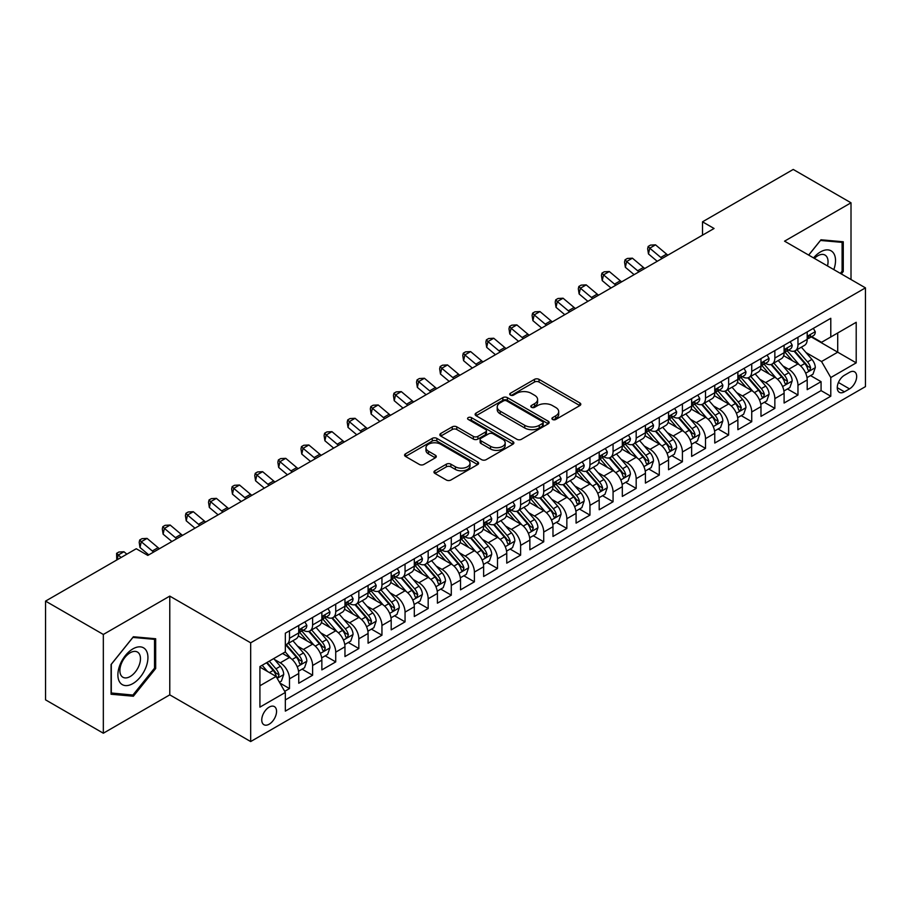 <?xml version="1.0" encoding="UTF-8"?>
<svg xmlns="http://www.w3.org/2000/svg" width="911" height="911" viewBox="0 0 911 911"><rect width="100%" height="100%" fill="white"/><g stroke="black" fill="none" stroke-linecap="round" stroke-linejoin="round"><path stroke-width="1.37" d="M552.578 419.481A2.243 1.298 0 0 0 555.756 419.481L579.863 405.566A3.211 1.856 0 0 0 580.797 404.256A3.211 1.856 0 0 0 579.863 402.947L539.027 379.363A3.211 1.856 0 0 0 534.484 379.363L510.376 393.279A2.243 1.298 0 0 0 509.727 394.201A2.243 1.298 0 0 0 510.376 395.112A2.243 1.298 0 0 0 513.553 395.112L516.674 393.313A10.272 5.933 0 0 1 531.193 393.313L534.598 395.283A10.272 5.933 0 0 1 537.604 399.474A10.272 5.933 0 0 1 534.598 403.664L531.477 405.463A2.243 1.298 0 0 0 530.817 406.374A2.243 1.298 0 0 0 531.477 407.297A2.243 1.298 0 0 0 534.655 407.297L537.775 405.497A10.272 5.933 0 0 1 552.294 405.497L555.699 407.456A10.272 5.933 0 0 1 558.705 411.647A10.272 5.933 0 0 1 555.699 415.837L552.578 417.648A2.243 1.298 0 0 0 551.918 418.559A2.243 1.298 0 0 0 552.578 419.481L552.578 417.648M269.155 724.211A10.454 6.035 120 0 0 275.987 714.987A10.454 6.035 120 0 0 274.393 706.606A10.454 6.035 120 0 0 269.155 707.13A10.454 6.035 120 0 0 262.322 716.342A10.454 6.035 120 0 0 263.928 724.723A10.454 6.035 120 0 0 269.155 724.211M434.889 470.782A3.211 1.856 0 0 0 433.955 472.092A3.211 1.856 0 0 0 434.889 473.401L446.356 480.017A3.211 1.856 0 0 0 450.888 480.017L477.66 464.564A3.211 1.856 0 0 0 478.594 463.255A3.211 1.856 0 0 0 477.66 461.945L436.825 438.373A3.211 1.856 0 0 0 432.281 438.373L405.52 453.826A3.211 1.856 0 0 0 404.575 455.136A3.211 1.856 0 0 0 405.52 456.445L419.356 464.439A3.211 1.856 0 0 0 423.888 464.439L435.344 457.823A3.211 1.856 0 0 0 436.289 456.513A3.211 1.856 0 0 0 435.344 455.204L428.489 451.241A8.586 4.954 0 0 1 425.972 447.734A8.586 4.954 0 0 1 431.267 443.156A8.586 4.954 0 0 1 440.628 444.226L467.502 459.748A8.586 4.954 0 0 1 470.019 463.255A8.586 4.954 0 0 1 464.724 467.833A8.586 4.954 0 0 1 455.363 466.762L450.888 464.177A3.211 1.856 0 0 0 446.356 464.177L434.889 470.782L434.889 473.401M169.776 596.113L103.33 634.466L45.55 601.112L45.55 699.853L103.33 733.218L169.776 694.854L250.673 741.554L250.673 642.813L169.776 596.113L169.776 694.854M851.011 279.529L851.011 202.8L784.553 241.164L865.45 287.865L250.673 642.813M851.011 202.8L793.23 169.446L702.506 221.817L702.506 235.163M45.55 601.112L136.263 548.741L147.821 555.414L714.065 228.49L702.506 221.817M516.901 439.284A3.211 1.856 0 0 0 521.445 439.284L548.206 423.831A3.211 1.856 0 0 0 549.151 422.522A3.211 1.856 0 0 0 548.206 421.212L507.381 397.64A3.211 1.856 0 0 0 502.838 397.64L476.066 413.093A3.211 1.856 0 0 0 475.132 414.403A3.211 1.856 0 0 0 476.066 415.712L516.901 439.284M469.142 419.96A2.243 1.298 0 0 1 471.42 420.278L471.42 417.614L512.939 441.584A3.211 1.856 0 0 1 513.872 442.894A3.211 1.856 0 0 1 512.939 444.204L486.167 459.656A3.211 1.856 0 0 1 481.623 459.656L440.787 436.073L452.243 429.514L452.243 426.849L440.787 433.454A3.211 1.856 0 0 0 439.854 434.763A3.211 1.856 0 0 0 440.787 436.073L440.787 433.454M452.243 429.514A3.211 1.856 0 0 1 456.787 429.514L456.787 426.849A3.211 1.856 0 0 0 452.243 426.849M456.787 426.849L473.344 436.403A3.211 1.856 0 0 0 477.888 436.403L485.483 432.019A3.211 1.856 0 0 0 486.428 430.709A3.211 1.856 0 0 0 485.483 429.4L468.243 419.447A2.243 1.298 0 0 1 467.582 418.525A2.243 1.298 0 0 1 468.971 417.329A2.243 1.298 0 0 1 471.42 417.614M284.699 691.347L289.493 688.579L279.905 683.045M274.45 659.473L280.258 662.832A13.073 7.55 60 0 1 289.493 678.843L298.74 673.502L298.74 683.239L312.61 675.233L302.099 669.164M297.567 646.138L303.363 649.486A13.073 7.55 60 0 1 312.61 665.497L321.856 660.156L321.856 669.904L335.726 661.898L325.204 655.818M320.672 632.792L326.48 636.14A13.073 7.55 60 0 1 335.726 652.151L344.962 646.81L344.962 656.558L358.832 648.552L348.321 642.483M343.789 619.446L349.585 622.794A13.073 7.55 60 0 1 358.832 638.805L368.078 633.475L368.078 643.212L381.948 635.206L371.426 629.137M366.894 606.1L372.701 609.448A13.073 7.55 60 0 1 381.948 625.47L391.195 620.129L391.195 629.865L405.053 621.86L394.543 615.79M390.01 592.754L395.818 596.113A13.073 7.55 60 0 1 405.053 612.124L414.3 606.783L414.3 616.519L428.17 608.514L417.659 602.444M413.127 579.419L418.923 582.767A13.073 7.55 60 0 1 428.17 598.778L437.417 593.437L437.417 603.184L451.287 595.179L440.765 589.098M436.232 566.073L442.04 569.421A13.073 7.55 60 0 1 451.287 585.431L460.522 580.102L460.522 589.838L474.392 581.833L463.881 575.763M459.349 552.726L465.145 556.074A13.073 7.55 60 0 1 474.392 572.085L483.639 566.756L483.639 576.492L497.508 568.487L486.986 562.417M482.454 539.38L488.262 542.74A13.073 7.55 60 0 1 497.508 558.75L506.755 553.41L506.755 563.146L520.614 555.141L510.103 549.071M505.571 526.046L511.378 529.393A13.073 7.55 60 0 1 520.614 545.404L529.86 540.064L529.86 549.811L543.73 541.806L533.22 535.725M528.687 512.699L534.484 516.047A13.073 7.55 60 0 1 543.73 532.058L552.977 526.717L552.977 536.465L566.847 528.46L556.325 522.39M551.793 499.353L557.6 502.701A13.073 7.55 60 0 1 566.847 518.712L576.082 513.383L576.082 523.119L589.952 515.114L579.442 509.044M574.909 486.007L580.706 489.355A13.073 7.55 60 0 1 589.952 505.377L599.199 500.037L599.199 509.773L613.069 501.767L602.547 495.698M598.015 472.661L603.822 476.02A13.073 7.55 60 0 1 613.069 492.031L622.315 486.69L622.315 496.427L636.174 488.421L625.663 482.352M621.131 459.326L626.939 462.674A13.073 7.55 60 0 1 636.174 478.685L645.421 473.344L645.421 483.092L659.291 475.086L648.78 469.006M644.248 445.98L650.044 449.328A13.073 7.55 60 0 1 659.291 465.339L668.537 460.009L668.537 469.746L682.407 461.74L671.885 455.671M667.353 432.634L673.161 435.982A13.073 7.55 60 0 1 682.407 451.993L691.643 446.663L691.643 456.4L705.513 448.394L695.002 442.325M690.47 419.288L696.266 422.647A13.073 7.55 60 0 1 705.513 438.658L714.759 433.317L714.759 443.053L728.629 435.048L718.107 428.979M713.575 405.953L719.383 409.301A13.073 7.55 60 0 1 728.629 425.312L737.876 419.971L737.876 429.719L751.734 421.713L741.224 415.632M736.692 392.607L742.499 395.955A13.073 7.55 60 0 1 751.734 411.966L760.981 406.625L760.981 416.373L774.851 408.367L764.329 402.298M759.808 379.261L765.604 382.609A13.073 7.55 60 0 1 774.851 398.619L784.098 393.29L784.098 403.026L797.968 395.021L797.968 385.285A13.073 7.55 -120 0 0 788.721 369.262L782.913 365.915M787.446 388.951L797.968 395.021M298.74 673.502A13.073 7.55 -120 0 0 289.493 657.491L282.558 653.483M321.856 660.156A13.073 7.55 -120 0 0 312.61 644.145L298.318 635.889M344.962 646.81A13.073 7.55 -120 0 0 335.726 630.799L321.424 622.555M368.078 633.475A13.073 7.55 -120 0 0 358.832 617.453L344.54 609.208M391.195 620.129A13.073 7.55 -120 0 0 381.948 604.118L367.657 595.862M414.3 606.783A13.073 7.55 -120 0 0 405.053 590.772L390.762 582.516M437.417 593.437A13.073 7.55 -120 0 0 428.17 577.426L413.879 569.17M460.522 580.102A13.073 7.55 -120 0 0 451.287 564.08L436.984 555.835M483.639 566.756A13.073 7.55 -120 0 0 474.392 550.745L460.101 542.489M506.755 553.41A13.073 7.55 -120 0 0 497.508 537.399L483.217 529.143M529.86 540.064A13.073 7.55 -120 0 0 520.614 524.053L506.322 515.797M552.977 526.717A13.073 7.55 -120 0 0 543.73 510.707L529.439 502.462M576.082 513.383A13.073 7.55 -120 0 0 566.847 497.36L552.544 489.116M599.199 500.037A13.073 7.55 -120 0 0 589.952 484.026L575.661 475.77M622.315 486.69A13.073 7.55 -120 0 0 613.069 470.68L598.778 462.424M645.421 473.344A13.073 7.55 -120 0 0 636.174 457.333L621.883 449.077M668.537 460.009A13.073 7.55 -120 0 0 659.291 443.987L644.999 435.743M691.643 446.663A13.073 7.55 -120 0 0 682.407 430.652L668.105 422.397M714.759 433.317A13.073 7.55 -120 0 0 705.513 417.306L691.221 409.05M737.876 419.971A13.073 7.55 -120 0 0 728.629 403.96L714.338 395.704M760.981 406.625A13.073 7.55 -120 0 0 751.734 390.614L737.443 382.369M784.098 393.29A13.073 7.55 -120 0 0 774.851 377.268L760.56 369.023M849.507 372.337L844.417 375.275A10.135 5.853 120 0 0 837.801 384.203A10.135 5.853 120 0 0 839.35 392.322A10.135 5.853 120 0 0 844.417 391.821L849.507 388.883A10.135 5.853 120 0 0 856.124 379.955A10.135 5.853 120 0 0 854.564 371.836A10.135 5.853 120 0 0 849.507 372.337M250.673 741.554L865.45 386.617L865.45 287.865M259.92 685.778L276.09 676.44L285.337 692.451L285.337 711.127L830.786 396.217L830.786 377.541L821.54 361.53L806.03 352.568M285.337 692.451L259.92 707.13L259.92 666.567L285.337 651.889L285.337 633.202L830.786 318.292L830.786 336.979L856.203 322.3L856.203 362.863L830.786 377.541M303.249 630.196L303.363 630.264A13.073 7.55 60 0 0 309.899 630.913L319.146 625.572A13.073 7.55 -120 0 0 321.856 619.594L321.856 612.124M326.354 616.849L326.48 616.929A13.073 7.55 60 0 0 333.016 617.567L342.263 612.238A13.073 7.55 -120 0 0 344.962 606.248L344.962 598.778M349.471 603.515L349.585 603.583A13.073 7.55 60 0 0 356.121 604.232L365.368 598.891A13.073 7.55 -120 0 0 368.078 592.902L368.078 585.431M372.576 590.169L372.701 590.237A13.073 7.55 60 0 0 379.238 590.886L388.485 585.545A13.073 7.55 -120 0 0 391.195 579.567L391.195 572.085M395.693 576.822L395.818 576.891A13.073 7.55 60 0 0 402.355 577.54L411.59 572.199A13.073 7.55 -120 0 0 414.3 566.221L414.3 558.75M418.809 563.476L418.923 563.545A13.073 7.55 60 0 0 425.46 564.194L434.706 558.864A13.073 7.55 -120 0 0 437.417 552.875L437.417 545.404M441.915 550.142L442.04 550.21A13.073 7.55 60 0 0 448.576 550.859L457.823 545.518A13.073 7.55 -120 0 0 460.522 539.528L460.522 532.058M465.031 536.795L465.145 536.864A13.073 7.55 60 0 0 471.682 537.513L480.928 532.172A13.073 7.55 -120 0 0 483.639 526.182L483.639 518.712M488.137 523.449L488.262 523.518A13.073 7.55 60 0 0 494.798 524.167L504.045 518.826A13.073 7.55 -120 0 0 506.755 512.847L506.755 505.366M511.253 510.103L511.378 510.171A13.073 7.55 60 0 0 517.915 510.82L527.15 505.48A13.073 7.55 -120 0 0 529.86 499.501L529.86 492.031M534.37 496.757L534.484 496.837A13.073 7.55 60 0 0 541.02 497.474L550.267 492.145A13.073 7.55 -120 0 0 552.977 486.155L552.977 478.685M557.475 483.422L557.6 483.49A13.073 7.55 60 0 0 564.137 484.14L573.383 478.799A13.073 7.55 -120 0 0 576.082 472.809L576.082 465.339M580.592 470.076L580.706 470.144A13.073 7.55 60 0 0 587.242 470.793L596.489 465.453A13.073 7.55 -120 0 0 599.199 459.474L599.199 451.993M603.697 456.73L603.822 456.798A13.073 7.55 60 0 0 610.359 457.447L619.605 452.107A13.073 7.55 -120 0 0 622.315 446.128L622.315 438.658M626.814 443.384L626.939 443.452A13.073 7.55 60 0 0 633.475 444.101L642.71 438.772A13.073 7.55 -120 0 0 645.421 432.782L645.421 425.312M649.93 430.049L650.044 430.117A13.073 7.55 60 0 0 656.58 430.766L665.827 425.426A13.073 7.55 -120 0 0 668.537 419.436L668.537 411.966M673.035 416.703L673.161 416.771A13.073 7.55 60 0 0 679.697 417.42L688.944 412.079A13.073 7.55 -120 0 0 691.643 406.09L691.643 398.619M696.152 403.357L696.266 403.425A13.073 7.55 60 0 0 702.802 404.074L712.049 398.733A13.073 7.55 -120 0 0 714.759 392.755L714.759 385.273M719.257 390.01L719.383 390.079A13.073 7.55 60 0 0 725.919 390.728L735.166 385.387A13.073 7.55 -120 0 0 737.876 379.409L737.876 371.939M742.374 376.664L742.499 376.744A13.073 7.55 60 0 0 749.036 377.382L758.271 372.052A13.073 7.55 -120 0 0 760.981 366.063L760.981 358.592M765.491 363.33L765.604 363.398A13.073 7.55 60 0 0 772.141 364.047L781.387 358.706A13.073 7.55 -120 0 0 784.098 352.716L784.098 345.246M285.337 699.921L821.073 390.614L821.073 381.675L807.203 389.68L807.203 379.944A13.073 7.55 -120 0 0 797.968 363.933L783.665 355.677M788.596 349.983L788.721 350.052A13.073 7.55 -120 0 0 795.257 350.701A13.073 7.55 -120 0 0 797.968 344.711L797.968 337.241M795.257 350.701L804.504 345.36A13.073 7.55 -120 0 0 807.203 339.382L807.203 331.9M289.493 630.799L289.493 638.269A13.073 7.55 60 0 1 286.794 644.259A13.073 7.55 60 0 1 285.337 644.783M286.794 644.259L296.029 638.918A13.073 7.55 -120 0 0 298.74 632.94L298.74 625.458M312.61 617.453L312.61 624.935A13.073 7.55 60 0 1 309.899 630.913M335.726 604.118L335.726 611.588A13.073 7.55 60 0 1 333.016 617.567M358.832 590.772L358.832 598.242A13.073 7.55 60 0 1 356.121 604.232M381.948 577.426L381.948 584.896A13.073 7.55 60 0 1 379.238 590.886M405.053 564.08L405.053 571.561A13.073 7.55 60 0 1 402.355 577.54M428.17 550.745L428.17 558.215A13.073 7.55 60 0 1 425.46 564.194M451.287 537.399L451.287 544.869A13.073 7.55 60 0 1 448.576 550.859M474.392 524.053L474.392 531.523A13.073 7.55 60 0 1 471.682 537.513M497.508 510.707L497.508 518.177A13.073 7.55 60 0 1 494.798 524.167M520.614 497.36L520.614 504.842A13.073 7.55 60 0 1 517.915 510.82M543.73 484.026L543.73 491.496A13.073 7.55 60 0 1 541.02 497.474M566.847 470.68L566.847 478.15A13.073 7.55 60 0 1 564.137 484.14M589.952 457.333L589.952 464.804A13.073 7.55 60 0 1 587.242 470.793M613.069 443.987L613.069 451.469A13.073 7.55 60 0 1 610.359 457.447M636.174 430.652L636.174 438.123A13.073 7.55 60 0 1 633.475 444.101M659.291 417.306L659.291 424.777A13.073 7.55 60 0 1 656.58 430.766M682.407 403.96L682.407 411.43A13.073 7.55 60 0 1 679.697 417.42M705.513 390.614L705.513 398.084A13.073 7.55 60 0 1 702.802 404.074M728.629 377.268L728.629 384.749A13.073 7.55 60 0 1 725.919 390.728M751.734 363.933L751.734 371.403A13.073 7.55 60 0 1 749.036 377.382M774.851 350.587L774.851 358.057A13.073 7.55 60 0 1 772.141 364.047M774.851 398.619L774.851 408.367M751.734 411.966L751.734 421.713M728.629 425.312L728.629 435.048M705.513 438.658L705.513 448.394M682.407 451.993L682.407 461.74M659.291 465.339L659.291 475.086M636.174 478.685L636.174 488.421M613.069 492.031L613.069 501.767M589.952 505.377L589.952 515.114M566.847 518.712L566.847 528.46M543.73 532.058L543.73 541.806M520.614 545.404L520.614 555.141M497.508 558.75L497.508 568.487M474.392 572.085L474.392 581.833M451.287 585.431L451.287 595.179M428.17 598.778L428.17 608.514M405.053 612.124L405.053 621.86M381.948 625.47L381.948 635.206M358.832 638.805L358.832 648.552M335.726 652.151L335.726 661.898M312.61 665.497L312.61 675.233M289.493 678.843L289.493 688.579M276.09 676.44L259.92 667.091M821.54 361.53L837.71 352.193L837.71 332.97L856.203 322.3M811.245 336.911L856.203 362.863M811.712 336.637L821.54 342.308L830.786 336.979M103.33 634.466L103.33 733.218M810.562 375.605L821.073 381.675M821.073 390.614L830.786 396.217M841.32 273.938L843.267 271.512L843.267 241.779L820.959 239.787L808.661 255.08M111.074 694.239L133.37 696.232L155.679 668.492L155.679 638.748L133.37 636.755L111.074 664.506L111.074 694.239M842.106 270.852L843.267 271.512M154.528 667.82L155.679 668.492M131.025 694.877L133.37 696.232M553.478 419.789L555.699 418.513A10.272 5.933 0 0 0 558.705 414.323L558.705 411.647M537.604 399.474L537.604 402.138A10.272 5.933 0 0 1 534.598 406.329L532.377 407.616M579.817 405.589L539.027 382.039A3.211 1.856 0 0 0 534.484 382.039L511.276 395.431M548.206 421.212L548.206 423.831L507.381 400.305A3.211 1.856 0 0 0 502.838 400.305L476.111 415.735M542.535 423.444A2.243 1.298 0 0 0 543.195 422.522A2.243 1.298 0 0 0 542.535 421.611L506.698 400.908A2.243 1.298 0 0 0 503.521 400.908L500.23 402.81A10.272 5.933 0 0 0 497.224 407.001A10.272 5.933 0 0 0 500.23 411.191L524.736 425.335A10.272 5.933 0 0 0 539.255 425.335L542.535 423.444L542.535 426.109A2.243 1.298 0 0 0 543.195 425.186L543.195 422.522M497.224 407.001L497.224 409.665A10.272 5.933 0 0 0 500.23 413.856L500.23 411.191M542.535 426.109L539.255 428.011A10.272 5.933 0 0 1 524.736 428.011L500.23 413.856M456.787 429.514L473.344 439.079A3.211 1.856 0 0 0 477.888 439.079L485.483 434.684A3.211 1.856 0 0 0 486.428 433.374L486.428 430.709M471.42 420.278L512.893 444.226M490.528 446.322A8.586 4.954 0 0 0 499.888 447.403A8.586 4.954 0 0 0 505.184 442.826A8.586 4.954 0 0 0 502.667 439.318L493.193 433.852A3.211 1.856 0 0 0 488.66 433.852L481.065 438.237A3.211 1.856 0 0 0 480.12 439.546A3.211 1.856 0 0 0 481.065 440.856L490.528 446.322L490.528 448.998A8.586 4.954 0 0 0 499.888 450.068A8.586 4.954 0 0 0 505.184 445.49L505.184 442.826M480.12 439.546L480.12 442.222A3.211 1.856 0 0 0 481.065 443.532L481.065 440.856M490.528 448.998L481.065 443.532M470.019 463.255L470.019 465.92A8.586 4.954 0 0 1 464.724 470.497A8.586 4.954 0 0 1 455.363 469.427L450.888 466.842A3.211 1.856 0 0 0 446.356 466.842L434.934 473.435M425.972 447.734L425.972 450.398A8.586 4.954 0 0 0 428.489 453.906L428.489 451.241M435.31 457.846L428.489 453.906M477.615 464.587L436.825 441.038A3.211 1.856 0 0 0 432.281 441.038L405.554 456.468M807.009 377.655L812.988 374.205L815.299 367.532A8.666 4.999 -120 0 0 811.917 359.401L801.361 347.171M799.243 364.776L787.184 350.803M792.376 360.71L785.373 352.591A20.759 11.98 -120 0 0 784.735 351.874M794.073 351.168L804.755 363.535A8.666 4.999 60 0 1 807.852 369.502L808.478 370.526L809.651 370.367L810.619 367.896A8.666 4.999 -120 0 0 807.533 361.929L796.977 349.71M794.711 350.963L806.178 364.252A4.407 2.551 60 0 1 807.294 365.983L810.619 367.896M813.329 328.37L815.299 331.775A8.666 4.999 60 0 1 813.5 335.601L809.116 338.14A8.666 4.999 -120 0 0 810.619 336.148L810.437 335.373M807.499 338.539L807.533 338.539A8.666 4.999 -120 0 0 809.116 338.14M809.503 335.499L810.619 336.148C810.073 334.838 809.15 335.373 807.852 337.742A8.666 4.999 60 0 1 807.203 338.972M662.126 258.473A16.341 9.44 60 0 1 660.771 257.437L649.748 248.179L648.473 253.941L657.23 261.309M667.9 255.137A16.341 9.44 60 0 1 666.545 254.101L655.533 244.843L649.748 248.179L648.177 246.437L650.477 245.105L655.533 244.843M648.473 253.941L647.653 248.749L648.177 246.437M833.816 269.599A21.249 12.264 120 0 0 820.492 251.914A21.249 12.264 120 0 0 813.534 257.904M827.484 265.944A14.542 8.393 120 0 0 825.036 255.08A14.542 8.393 120 0 0 817.759 255.797A14.542 8.393 120 0 0 814.4 258.394M808.706 255.114L820.492 240.447L842.106 242.372L842.106 271.182L840.352 273.38M840.671 241.552L842.106 242.372M145.919 667.387A21.249 12.264 120 0 0 140.431 646.867A21.249 12.264 120 0 0 119.899 665.064A21.249 12.264 120 0 0 125.399 685.584A21.249 12.264 120 0 0 145.919 667.387M139.087 665.44A14.542 8.393 120 0 0 137.447 652.048A14.542 8.393 120 0 0 121.265 663.857A14.542 8.393 120 0 0 122.905 677.249A14.542 8.393 120 0 0 139.087 665.44M111.301 693.112L111.301 664.301L132.915 637.415L154.528 639.351L154.528 668.162L132.915 695.047L111.074 692.975M153.094 638.52L154.528 639.351M783.904 391.001L789.871 387.551L792.183 380.878A8.666 4.999 -120 0 0 788.812 372.747L778.256 360.517M776.138 378.122L764.067 364.149M769.271 374.045L762.268 365.937A20.759 11.98 -120 0 0 761.619 365.22M770.968 364.514L781.649 376.881A8.666 4.999 60 0 1 784.735 382.848L785.362 383.873L786.535 383.713L787.503 381.242A8.666 4.999 -120 0 0 784.417 375.275L773.86 363.056M771.594 364.309L783.073 377.598A4.407 2.551 60 0 1 784.177 379.329L787.503 381.242M760.787 404.336L766.766 400.897L769.066 394.224A8.666 4.999 -120 0 0 765.695 386.082L755.139 373.863M753.021 391.457L740.95 377.484M746.155 387.391L739.151 379.283A20.759 11.98 -120 0 0 738.502 378.566M747.851 377.86L758.533 390.227A8.666 4.999 60 0 1 761.619 396.194L762.256 397.219L763.418 397.048L764.397 394.588A8.666 4.999 -120 0 0 761.311 388.621L750.744 376.391M748.478 377.655L759.956 390.944A4.407 2.551 60 0 1 761.072 392.664L764.397 394.588M737.682 417.682L743.649 414.232L745.961 407.559A8.666 4.999 -120 0 0 742.59 399.428L732.023 387.209M729.916 404.803L717.845 390.83M723.038 400.738L716.035 392.63A20.759 11.98 -120 0 0 715.397 391.901M724.746 391.195L735.428 403.562A8.666 4.999 60 0 1 738.514 409.529L739.14 410.565L740.313 410.394L741.281 407.934A8.666 4.999 -120 0 0 738.195 401.967L727.638 389.737M725.372 391.001L736.851 404.29A4.407 2.551 60 0 1 737.956 406.01L741.281 407.934M714.566 431.028L720.533 427.578L722.844 420.905A8.666 4.999 -120 0 0 719.474 412.774L708.917 400.544M706.799 418.149L694.729 404.177M699.933 414.084L692.929 405.976A20.759 11.98 -120 0 0 692.28 405.247M701.629 404.541L712.311 416.908A8.666 4.999 60 0 1 715.397 422.875L716.023 423.9L717.196 423.74L718.175 421.281A8.666 4.999 -120 0 0 715.078 415.314L704.522 403.083M702.256 404.347L713.734 417.625A4.407 2.551 60 0 1 714.85 419.356L718.175 421.281M790.224 341.716L792.183 345.11A8.666 4.999 60 0 1 790.395 348.947L785.999 351.487A8.666 4.999 -120 0 0 787.503 349.482L787.32 348.719M784.382 351.885L784.417 351.885A8.666 4.999 -120 0 0 785.999 351.487M786.387 348.845L787.503 349.482C786.967 348.184 786.034 348.719 784.735 351.088A8.666 4.999 60 0 1 784.098 352.318M639.01 271.82A16.341 9.44 60 0 1 637.654 270.772L626.643 261.514L625.356 267.287L634.124 274.644M644.794 268.483A16.341 9.44 60 0 1 643.428 267.435L632.416 258.177L626.643 261.514L625.06 259.783L627.372 258.451L632.416 258.177M625.356 267.287L624.547 262.095L625.06 259.783M767.108 355.051L769.066 358.456A8.666 4.999 60 0 1 767.278 362.293L762.883 364.821A8.666 4.999 -120 0 0 764.397 362.829L764.215 362.066M761.277 365.231L761.311 365.231A8.666 4.999 -120 0 0 762.883 364.821M763.281 362.179L764.397 362.829C763.851 361.53 762.928 362.054 761.619 364.434A8.666 4.999 60 0 1 760.981 365.664M615.904 285.166A16.341 9.44 60 0 1 614.538 284.118L603.526 274.86L602.239 280.622L611.008 287.99M621.678 281.829A16.341 9.44 60 0 1 620.323 280.782L609.311 271.524L603.526 274.86L601.943 273.129L604.255 271.797L609.311 271.524M602.239 280.622L601.431 275.429L601.943 273.129M743.991 368.397L745.961 371.802A8.666 4.999 60 0 1 744.162 375.628L739.778 378.167A8.666 4.999 -120 0 0 741.281 376.175L741.098 375.4M738.161 378.577L738.195 378.577A8.666 4.999 -120 0 0 739.778 378.167M740.165 375.526L741.281 376.175C740.734 374.865 739.812 375.4 738.514 377.78A8.666 4.999 60 0 1 737.876 379.01M592.788 298.512A16.341 9.44 60 0 1 591.433 297.464L580.421 288.206L579.134 293.968L587.891 301.336M598.573 295.175A16.341 9.44 60 0 1 597.206 294.128L586.194 284.87L580.421 288.206L578.838 286.475L581.15 285.132L586.194 284.87M579.134 293.968L578.326 288.776L578.838 286.475M720.886 381.743L722.844 385.148A8.666 4.999 60 0 1 721.057 388.974L716.661 391.514A8.666 4.999 -120 0 0 718.175 389.521L717.993 388.746M715.044 391.924L715.078 391.924A8.666 4.999 -120 0 0 716.661 391.514M717.048 388.872L718.175 389.521C717.629 388.211 716.706 388.746 715.397 391.115A8.666 4.999 60 0 1 714.759 392.356M569.682 311.847A16.341 9.44 60 0 1 568.316 310.81L557.304 301.552L556.017 307.314L564.786 314.682M575.456 308.522A16.341 9.44 60 0 1 574.101 307.474L563.078 298.216L557.304 301.552L555.721 299.81L558.033 298.478L563.078 298.216M556.017 307.314L555.209 302.122L555.721 299.81M691.449 444.374L697.427 440.924L699.739 434.251A8.666 4.999 -120 0 0 696.357 426.12L685.801 413.89M683.683 431.495L671.623 417.523M676.816 427.418L669.813 419.311A20.759 11.98 -120 0 0 669.175 418.593M678.513 417.887L689.194 430.254A8.666 4.999 60 0 1 692.292 436.221L692.918 437.246L694.091 437.086L695.059 434.615A8.666 4.999 -120 0 0 691.973 428.648L681.417 416.429M679.15 417.682L690.618 430.971A4.407 2.551 60 0 1 691.734 432.702L695.059 434.615M697.769 395.089L699.739 398.494A8.666 4.999 60 0 1 697.94 402.32L693.556 404.86A8.666 4.999 -120 0 0 695.059 402.856L694.877 402.093M691.939 405.258L691.973 405.258A8.666 4.999 -120 0 0 693.556 404.86M693.943 402.218L695.059 402.856C694.512 401.557 693.59 402.093 692.292 404.461A8.666 4.999 60 0 1 691.643 405.691M546.566 325.193A16.341 9.44 60 0 1 545.211 324.145L534.188 314.887L532.912 320.661L541.669 328.017M552.339 321.856A16.341 9.44 60 0 1 550.984 320.82L539.972 311.562L534.188 314.887L532.616 313.156L534.916 311.824L539.972 311.562M532.912 320.661L532.092 315.468L532.616 313.156M668.344 457.709L674.311 454.27L676.622 447.597A8.666 4.999 -120 0 0 673.252 439.466L662.696 427.236M660.577 444.841L648.507 430.857M653.711 440.765L646.708 432.657A20.759 11.98 -120 0 0 646.058 431.939M655.408 431.233L666.089 443.6A8.666 4.999 60 0 1 669.175 449.567L669.801 450.592L670.974 450.421L671.942 447.961A8.666 4.999 -120 0 0 668.856 441.994L658.3 429.776M656.034 431.028L667.512 444.317A4.407 2.551 60 0 1 668.617 446.048L671.942 447.961M674.664 408.435L676.622 411.829A8.666 4.999 60 0 1 674.835 415.667L670.439 418.195A8.666 4.999 -120 0 0 671.942 416.202L671.76 415.439M668.822 418.604L668.856 418.604A8.666 4.999 -120 0 0 670.439 418.195M670.826 415.564L671.942 416.202C671.407 414.904 670.473 415.439 669.175 417.807A8.666 4.999 60 0 1 668.537 419.037M523.449 338.539A16.341 9.44 60 0 1 522.094 337.491L511.082 328.233L509.796 333.995L518.564 341.363M529.234 335.202A16.341 9.44 60 0 1 527.868 334.155L516.856 324.897L511.082 328.233L509.5 326.502L511.811 325.17L516.856 324.897M509.796 333.995L508.987 328.803L509.5 326.502M645.227 471.055L651.206 467.605L653.506 460.932A8.666 4.999 -120 0 0 650.135 452.801L639.579 440.582M637.461 458.176L625.39 444.204M630.594 454.111L623.591 446.003A20.759 11.98 -120 0 0 622.942 445.274M632.291 444.579L642.972 456.946A8.666 4.999 60 0 1 646.058 462.913L646.696 463.938L647.858 463.767L648.837 461.308A8.666 4.999 -120 0 0 645.751 455.341L635.183 443.11M632.917 444.374L644.396 457.664A4.407 2.551 60 0 1 645.512 459.383L648.837 461.308M651.547 421.77L653.506 425.175A8.666 4.999 60 0 1 651.718 429.013L647.322 431.541A8.666 4.999 -120 0 0 648.837 429.548L648.655 428.785M645.717 431.951L645.751 431.951A8.666 4.999 -120 0 0 647.322 431.541M647.721 428.899L648.837 429.548C648.29 428.238 647.368 428.774 646.058 431.154A8.666 4.999 60 0 1 645.421 432.383M500.344 351.885A16.341 9.44 60 0 1 498.977 350.837L487.966 341.579L486.679 347.342L495.447 354.709M506.117 348.549A16.341 9.44 60 0 1 504.762 347.501L493.751 338.243L487.966 341.579L486.383 339.849L488.695 338.516L493.751 338.243M486.679 347.342L485.87 342.149L486.383 339.849M622.122 484.401L628.089 480.951L630.401 474.278A8.666 4.999 -120 0 0 627.03 466.147L616.462 453.917M614.356 471.522L602.285 457.55M607.478 467.457L600.474 459.349A20.759 11.98 -120 0 0 599.837 458.62M609.186 457.914L619.867 470.281A8.666 4.999 60 0 1 622.953 476.248L623.579 477.273L624.752 477.113L625.72 474.654A8.666 4.999 -120 0 0 622.634 468.687L612.078 456.457M609.812 457.721L621.291 471.01A4.407 2.551 60 0 1 622.395 472.729L625.72 474.654M628.431 435.116L630.401 438.521A8.666 4.999 60 0 1 628.601 442.347L624.217 444.887A8.666 4.999 -120 0 0 625.72 442.894L625.538 442.12M622.6 445.297L622.634 445.297A8.666 4.999 -120 0 0 624.217 444.887M624.604 442.245L625.72 442.894C625.174 441.584 624.251 442.12 622.953 444.488A8.666 4.999 60 0 1 622.315 445.73M477.227 365.231A16.341 9.44 60 0 1 475.872 364.184L464.861 354.926L463.574 360.688L472.331 368.055M483.012 361.895A16.341 9.44 60 0 1 481.646 360.847L470.634 351.589L464.861 354.926L463.278 353.195L465.589 351.851L470.634 351.589M463.574 360.688L462.765 355.495L463.278 353.195M599.005 497.748L604.972 494.297L607.284 487.624A8.666 4.999 -120 0 0 603.913 479.493L593.357 467.263M591.239 484.868L579.168 470.896M584.372 480.803L577.369 472.684A20.759 11.98 -120 0 0 576.72 471.966M586.069 471.26L596.751 483.627A8.666 4.999 60 0 1 599.837 489.594L600.463 490.619L601.636 490.46L602.615 487.989A8.666 4.999 -120 0 0 599.518 482.021L588.962 469.803M586.695 471.055L598.174 484.345A4.407 2.551 60 0 1 599.29 486.075L602.615 487.989M605.325 448.463L607.284 451.867A8.666 4.999 60 0 1 605.496 455.694L601.101 458.233A8.666 4.999 -120 0 0 602.615 456.24L602.433 455.466M599.484 458.632L599.518 458.632A8.666 4.999 -120 0 0 601.101 458.233M601.488 455.591L602.615 456.24C602.069 454.931 601.146 455.466 599.837 457.834A8.666 4.999 60 0 1 599.199 459.064M454.122 378.566A16.341 9.44 60 0 1 452.756 377.53L441.744 368.272L440.457 374.034L449.225 381.402M459.896 375.23A16.341 9.44 60 0 1 458.54 374.193L447.517 364.935L441.744 368.272L440.161 366.529L442.473 365.197L447.517 364.935M440.457 374.034L439.649 368.841L440.161 366.529M575.889 511.094L581.867 507.643L584.179 500.97A8.666 4.999 -120 0 0 580.808 492.84L570.24 480.609M568.122 498.215L556.063 484.242M561.256 494.138L554.252 486.03A20.759 11.98 -120 0 0 553.615 485.312M562.952 484.606L573.634 496.973A8.666 4.999 60 0 1 576.731 502.94L577.358 503.965L578.531 503.806L579.498 501.335A8.666 4.999 -120 0 0 576.412 495.368L565.856 483.149M563.59 484.401L575.057 497.691A4.407 2.551 60 0 1 576.173 499.422L579.498 501.335M582.209 461.809L584.179 465.202A8.666 4.999 60 0 1 582.38 469.04L577.995 471.579A8.666 4.999 -120 0 0 579.498 469.575L579.316 468.812M576.378 471.978L576.412 471.978A8.666 4.999 -120 0 0 577.995 471.579M578.383 468.937L579.498 469.575C578.952 468.277 578.029 468.812 576.731 471.181A8.666 4.999 60 0 1 576.082 472.41M431.005 391.912A16.341 9.44 60 0 1 429.65 390.865L418.627 381.607L417.352 387.38L426.109 394.736M436.779 388.576A16.341 9.44 60 0 1 435.424 387.528L424.412 378.27L418.627 381.607L417.056 379.876L419.356 378.543L424.412 378.27M417.352 387.38L416.532 382.187L417.056 379.876M552.783 524.429L558.75 520.99L561.062 514.316A8.666 4.999 -120 0 0 557.691 506.174L547.135 493.956M545.017 511.549L532.946 497.577M538.15 507.484L531.147 499.376A20.759 11.98 -120 0 0 530.498 498.659M539.847 497.953L550.529 510.319A8.666 4.999 60 0 1 553.615 516.286L554.241 517.311L555.414 517.141L556.382 514.681A8.666 4.999 -120 0 0 553.296 508.714L542.74 496.484M540.474 497.748L551.952 511.037A4.407 2.551 60 0 1 553.057 512.756L556.382 514.681M559.103 475.143L561.062 478.548A8.666 4.999 60 0 1 559.274 482.386L554.879 484.914A8.666 4.999 -120 0 0 556.382 482.921L556.2 482.158M553.262 485.324L553.296 485.324A8.666 4.999 -120 0 0 554.879 484.914M555.266 482.272L556.382 482.921C555.847 481.623 554.913 482.147 553.615 484.527A8.666 4.999 60 0 1 552.977 485.757M407.889 405.258A16.341 9.44 60 0 1 406.534 404.211L395.522 394.953L394.235 400.715L403.004 408.082M413.674 401.922A16.341 9.44 60 0 1 412.307 400.874L401.295 391.616L395.522 394.953L393.939 393.222L396.251 391.889L401.295 391.616M394.235 400.715L393.427 395.522L393.939 393.222M529.667 537.775L535.645 534.324L537.945 527.651A8.666 4.999 -120 0 0 534.575 519.521L524.019 507.302M521.901 524.895L509.83 510.923M515.034 520.83L508.031 512.722A20.759 11.98 -120 0 0 507.381 511.993M516.731 511.287L527.412 523.654A8.666 4.999 60 0 1 530.498 529.621L531.136 530.657L532.297 530.487L533.277 528.027A8.666 4.999 -120 0 0 530.191 522.06L519.623 509.83M517.357 511.094L528.835 524.383A4.407 2.551 60 0 1 529.951 526.102L533.277 528.027M535.987 488.49L537.945 491.894A8.666 4.999 60 0 1 536.158 495.721L531.762 498.26A8.666 4.999 -120 0 0 533.277 496.267L533.094 495.493M530.156 498.67L530.191 498.67A8.666 4.999 -120 0 0 531.762 498.26M532.161 495.618L533.277 496.267C532.73 494.958 531.808 495.493 530.498 497.873A8.666 4.999 60 0 1 529.86 499.103M384.784 418.604A16.341 9.44 60 0 1 383.417 417.557L372.405 408.299L371.119 414.061L379.887 421.429M390.557 415.268A16.341 9.44 60 0 1 389.202 414.22L378.19 404.962L372.405 408.299L370.823 406.568L373.134 405.224L378.19 404.962M371.119 414.061L370.31 408.868L370.823 406.568M512.87 501.836L514.84 505.241A8.666 4.999 60 0 1 513.041 509.067L508.657 511.606A8.666 4.999 -120 0 0 510.16 509.613L509.978 508.839M507.04 512.016L507.074 512.016A8.666 4.999 -120 0 0 508.657 511.606M509.044 508.964L510.16 509.613C509.613 508.304 508.691 508.839 507.393 511.208A8.666 4.999 60 0 1 506.755 512.449M361.667 431.939A16.341 9.44 60 0 1 360.312 430.903L349.3 421.645L348.013 427.407L356.77 434.775M367.452 428.614A16.341 9.44 60 0 1 366.085 427.566L355.074 418.308L349.3 421.645L347.717 419.903L350.029 418.57L355.074 418.308M348.013 427.407L347.205 422.214L347.717 419.903M489.765 515.182L491.724 518.587A8.666 4.999 60 0 1 489.936 522.413L485.54 524.952A8.666 4.999 -120 0 0 487.055 522.948L486.873 522.185M483.923 525.351L483.957 525.351A8.666 4.999 -120 0 0 485.54 524.952M485.927 522.31L487.055 522.948C486.508 521.65 485.586 522.185 484.276 524.554A8.666 4.999 60 0 1 483.639 525.784M338.562 445.285A16.341 9.44 60 0 1 337.195 444.238L326.184 434.98L324.897 440.753L333.665 448.11M344.335 441.949A16.341 9.44 60 0 1 342.98 440.913L331.957 431.655L326.184 434.98L324.601 433.249L326.912 431.916L331.957 431.655M324.897 440.753L324.088 435.56L324.601 433.249M506.562 551.121L512.529 547.67L514.84 540.997A8.666 4.999 -120 0 0 511.47 532.867L500.902 520.636M498.795 538.242L486.725 524.269M491.917 534.176L484.914 526.068A20.759 11.98 -120 0 0 484.276 525.34M493.625 524.634L504.307 537A8.666 4.999 60 0 1 507.393 542.967L508.019 543.992L509.192 543.833L510.16 541.373A8.666 4.999 -120 0 0 507.074 535.406L496.518 523.176M494.252 524.44L505.73 537.718A4.407 2.551 60 0 1 506.835 539.449L510.16 541.373M483.445 564.467L489.412 561.017L491.724 554.343A8.666 4.999 -120 0 0 488.353 546.213L477.797 533.983M475.679 551.588L463.608 537.615M468.812 547.511L461.809 539.403A20.759 11.98 -120 0 0 461.16 538.686M470.509 537.98L481.19 550.346A8.666 4.999 60 0 1 484.276 556.314L484.903 557.338L486.075 557.179L487.055 554.708A8.666 4.999 -120 0 0 483.957 548.741L473.401 536.522M471.135 537.775L482.614 551.064A4.407 2.551 60 0 1 483.73 552.795L487.055 554.708M460.328 577.802L466.307 574.363L468.618 567.69A8.666 4.999 -120 0 0 465.248 559.559L454.68 547.329M452.562 564.934L440.503 550.95M445.695 560.857L438.692 552.749A20.759 11.98 -120 0 0 438.054 552.032M447.392 551.326L458.074 563.693A8.666 4.999 60 0 1 461.171 569.66L461.797 570.685L462.97 570.514L463.938 568.054A8.666 4.999 -120 0 0 460.852 562.087L450.296 549.868M448.03 551.121L459.497 564.41A4.407 2.551 60 0 1 460.613 566.141L463.938 568.054M466.648 528.528L468.618 531.922A8.666 4.999 60 0 1 466.819 535.759L462.435 538.287A8.666 4.999 -120 0 0 463.938 536.294L463.756 535.531M460.818 538.697L460.852 538.697A8.666 4.999 -120 0 0 462.435 538.287M462.822 535.657L463.938 536.294C463.392 534.996 462.469 535.531 461.171 537.9A8.666 4.999 60 0 1 460.522 539.13M315.445 458.632A16.341 9.44 60 0 1 314.09 457.584L303.067 448.326L301.792 454.088L310.549 461.456M321.219 455.295A16.341 9.44 60 0 1 319.863 454.247L308.852 444.989L303.067 448.326L301.495 446.595L303.796 445.263L308.852 444.989M301.792 454.088L300.972 448.895L301.495 446.595M437.223 591.148L443.19 587.697L445.502 581.024A8.666 4.999 -120 0 0 442.131 572.894L431.575 560.675M429.457 578.269L417.386 564.296M422.59 574.203L415.587 566.095A20.759 11.98 -120 0 0 414.938 565.367M424.287 564.672L434.968 577.039A8.666 4.999 60 0 1 438.054 583.006L438.681 584.031L439.854 583.86L440.822 581.4A8.666 4.999 -120 0 0 437.735 575.433L427.179 563.203M424.913 564.467L436.392 577.756A4.407 2.551 60 0 1 437.496 579.476L440.822 581.4M443.543 541.863L445.502 545.268A8.666 4.999 60 0 1 443.714 549.105L439.318 551.633A8.666 4.999 -120 0 0 440.822 549.64L440.639 548.877M437.701 552.043L437.735 552.043A8.666 4.999 -120 0 0 439.318 551.633M439.706 548.991L440.822 549.64C440.286 548.331 439.353 548.866 438.054 551.246A8.666 4.999 60 0 1 437.417 552.476M292.329 471.978A16.341 9.44 60 0 1 290.973 470.93L279.962 461.672L278.675 467.434L287.443 474.802M298.113 468.641A16.341 9.44 60 0 1 296.758 467.594L285.735 458.335L279.962 461.672L278.379 459.941L280.69 458.609L285.735 458.335M278.675 467.434L277.866 462.241L278.379 459.941M414.106 604.494L420.085 601.044L422.397 594.371A8.666 4.999 -120 0 0 419.014 586.24L408.458 574.01M406.34 591.615L394.269 577.642M399.474 587.549L392.47 579.442A20.759 11.98 -120 0 0 391.821 578.713M401.17 578.007L411.852 590.374A8.666 4.999 60 0 1 414.938 596.341L415.575 597.365L416.737 597.206L417.716 594.746A8.666 4.999 -120 0 0 414.63 588.779L404.063 576.549M401.797 577.813L413.275 591.102A4.407 2.551 60 0 1 414.391 592.822L417.716 594.746M420.426 555.209L422.397 558.614A8.666 4.999 60 0 1 420.597 562.44L416.202 564.979A8.666 4.999 -120 0 0 417.716 562.987L417.534 562.212M414.596 565.389L414.63 565.389A8.666 4.999 -120 0 0 416.202 564.979M416.6 562.338L417.716 562.987C417.17 561.677 416.247 562.212 414.938 564.581A8.666 4.999 60 0 1 414.3 565.822M269.223 485.324A16.341 9.44 60 0 1 267.868 484.276L256.845 475.018L255.558 480.78L264.327 488.148M274.997 481.987A16.341 9.44 60 0 1 273.642 480.94L262.63 471.682L256.845 475.018L255.262 473.287L257.574 471.944L262.63 471.682M255.558 480.78L254.75 475.588L255.262 473.287M391.001 617.84L396.968 614.39L399.28 607.717A8.666 4.999 -120 0 0 395.909 599.586L385.342 587.356M383.235 604.961L371.164 590.988M376.357 600.896L369.354 592.776A20.759 11.98 -120 0 0 368.716 592.059M378.065 591.353L388.746 603.72A8.666 4.999 60 0 1 391.832 609.687L392.459 610.712L393.632 610.552L394.6 608.081A8.666 4.999 -120 0 0 391.514 602.114L380.957 589.895M378.691 591.148L390.17 604.437A4.407 2.551 60 0 1 391.274 606.168L394.6 608.081M397.31 568.555L399.28 571.96A8.666 4.999 60 0 1 397.481 575.786L393.096 578.326A8.666 4.999 -120 0 0 394.6 576.333L394.417 575.558M391.479 578.724L391.514 578.724A8.666 4.999 -120 0 0 393.096 578.326M393.484 575.684L394.6 576.333C394.053 575.023 393.131 575.558 391.832 577.927A8.666 4.999 60 0 1 391.195 579.157M246.107 498.659A16.341 9.44 60 0 1 244.752 497.622L233.74 488.364L232.453 494.126L241.21 501.494M251.891 495.322A16.341 9.44 60 0 1 250.525 494.286L239.513 485.028L233.74 488.364L232.157 486.622L234.469 485.29L239.513 485.028M232.453 494.126L231.645 488.934L232.157 486.622M367.885 631.186L373.852 627.736L376.163 621.063A8.666 4.999 -120 0 0 372.793 612.932L362.236 600.702M360.118 618.307L348.048 604.335M353.252 614.23L346.248 606.122A20.759 11.98 -120 0 0 345.599 605.405M354.948 604.699L365.63 617.066A8.666 4.999 60 0 1 368.716 623.033L369.342 624.058L370.515 623.898L371.494 621.427A8.666 4.999 -120 0 0 368.397 615.46L357.841 603.241M355.575 604.494L367.053 617.783A4.407 2.551 60 0 1 368.169 619.514L371.494 621.427M374.205 581.901L376.163 585.295A8.666 4.999 60 0 1 374.375 589.132L369.98 591.672A8.666 4.999 -120 0 0 371.494 589.668L371.312 588.905M368.363 592.07L368.397 592.07A8.666 4.999 -120 0 0 369.98 591.672M370.367 589.03L371.494 589.668C370.948 588.369 370.025 588.905 368.716 591.273A8.666 4.999 60 0 1 368.078 592.503M223.001 512.005A16.341 9.44 60 0 1 221.635 510.957L210.623 501.699L209.336 507.473L218.105 514.829M228.775 508.668A16.341 9.44 60 0 1 227.42 507.621L216.397 498.363L210.623 501.699L209.04 499.968L211.352 498.636L216.397 498.363M209.336 507.473L208.528 502.28L209.04 499.968M344.768 644.521L350.746 641.082L353.058 634.409A8.666 4.999 -120 0 0 349.687 626.267L339.12 614.048M337.002 631.642L324.942 617.669M330.135 627.577L323.132 619.469A20.759 11.98 -120 0 0 322.494 618.751M331.832 618.045L342.513 630.412A8.666 4.999 60 0 1 345.611 636.379L346.237 637.404L347.41 637.233L348.378 634.773A8.666 4.999 -120 0 0 345.292 628.806L334.736 616.576M332.469 617.84L343.937 631.129A4.407 2.551 60 0 1 345.053 632.849L348.378 634.773M351.088 595.236L353.058 598.641A8.666 4.999 60 0 1 351.259 602.478L346.875 605.006A8.666 4.999 -120 0 0 348.378 603.014L348.196 602.251M345.258 605.416L345.292 605.416A8.666 4.999 -120 0 0 346.875 605.006M347.262 602.365L348.378 603.014C347.831 601.715 346.909 602.239 345.611 604.619A8.666 4.999 60 0 1 344.962 605.849M199.885 525.351A16.341 9.44 60 0 1 198.53 524.303L187.507 515.045L186.231 520.807L194.988 528.175M205.658 522.014A16.341 9.44 60 0 1 204.303 520.967L193.291 511.709L187.507 515.045L185.935 513.314L188.247 511.982L193.291 511.709M186.231 520.807L185.411 515.615L185.935 513.314M321.663 657.867L327.63 654.417L329.941 647.744A8.666 4.999 -120 0 0 326.571 639.613L316.015 627.394M313.896 644.988L301.826 631.016M307.03 640.923L300.026 632.815A20.759 11.98 -120 0 0 299.377 632.086M308.727 631.38L319.408 643.747A8.666 4.999 60 0 1 322.494 649.714L323.12 650.75L324.293 650.579L325.261 648.12A8.666 4.999 -120 0 0 322.175 642.153L311.619 629.922M309.353 631.186L320.831 644.476A4.407 2.551 60 0 1 321.936 646.195L325.261 648.12M327.983 608.582L329.941 611.987A8.666 4.999 60 0 1 328.154 615.813L323.758 618.353A8.666 4.999 -120 0 0 325.261 616.36L325.079 615.585M322.141 618.763L322.175 618.763A8.666 4.999 -120 0 0 323.758 618.353M324.145 615.711L325.261 616.36C324.726 615.05 323.792 615.585 322.494 617.965A8.666 4.999 60 0 1 321.856 619.195M176.768 538.697A16.341 9.44 60 0 1 175.413 537.649L164.401 528.391L163.115 534.153L171.883 541.521M182.553 535.361A16.341 9.44 60 0 1 181.198 534.313L170.175 525.055L164.401 528.391L162.818 526.66L165.13 525.317L170.175 525.055M163.115 534.153L162.306 528.961L162.818 526.66M298.546 671.213L304.525 667.763L306.836 661.09A8.666 4.999 -120 0 0 303.454 652.959L292.898 640.729M290.78 658.334L285.257 651.934M283.913 654.269L283.014 653.221M285.61 644.726L296.291 657.093A8.666 4.999 60 0 1 299.377 663.06L300.015 664.085L301.177 663.925L302.156 661.466A8.666 4.999 -120 0 0 299.07 655.499L288.502 643.268M286.236 644.532L297.715 657.81A4.407 2.551 60 0 1 298.831 659.541L302.156 661.466M304.866 621.928L306.836 625.333A8.666 4.999 60 0 1 305.037 629.159L300.641 631.699A8.666 4.999 -120 0 0 302.156 629.706L301.974 628.932M299.036 632.109L299.07 632.109A8.666 4.999 -120 0 0 300.641 631.699M301.04 629.057L302.156 629.706C301.609 628.396 300.687 628.932 299.377 631.3A8.666 4.999 60 0 1 298.74 632.541M153.663 552.032A16.341 9.44 60 0 1 152.308 550.996L141.285 541.738L139.998 547.5L148.766 554.867M159.436 548.707A16.341 9.44 60 0 1 158.081 547.659L147.07 538.401L141.285 541.738L139.702 539.995L142.014 538.663L147.07 538.401M139.998 547.5L139.189 542.307L139.702 539.995M279.449 682.237L281.408 681.109L283.72 674.436A8.666 4.999 -120 0 0 280.349 666.305L273.699 658.607M267.492 671.475L262.14 665.281M260.797 667.604L259.92 666.579M266.536 662.741L273.186 670.439A8.666 4.999 60 0 1 276.272 676.406L276.898 677.431L278.071 677.272L279.039 674.8A8.666 4.999 -120 0 0 275.953 668.833L269.303 661.135M267.071 662.434L274.61 671.156A4.407 2.551 60 0 1 275.714 672.887L279.039 674.8M126.845 554.173L123.953 551.747L118.179 555.072L117.12 559.787M121.072 557.509L116.597 553.341L118.908 552.009L123.953 551.747M116.756 560.003L116.597 553.341M280.258 662.832L289.493 657.491M303.363 649.486L312.61 644.145M326.48 636.14L335.726 630.799M349.585 622.794L358.832 617.453M372.701 609.448L381.948 604.118M395.818 596.113L405.053 590.772M418.923 582.767L428.17 577.426M442.04 569.421L451.287 564.08M465.145 556.074L474.392 550.745M488.262 542.74L497.508 537.399M511.378 529.393L520.614 524.053M534.484 516.047L543.73 510.707M557.6 502.701L566.847 497.36M580.706 489.355L589.952 484.026M603.822 476.02L613.069 470.68M626.939 462.674L636.174 457.333M650.044 449.328L659.291 443.987M673.161 435.982L682.407 430.652M696.266 422.647L705.513 417.306M719.383 409.301L728.629 403.96M742.499 395.955L751.734 390.614M765.604 382.609L774.851 377.268M788.721 369.262L797.968 363.933M797.968 344.711L807.203 339.382M289.493 638.269L298.74 632.94M312.61 624.935L321.856 619.594M335.726 611.588L344.962 606.248M358.832 598.242L368.078 592.902M381.948 584.896L391.195 579.567M405.053 571.561L414.3 566.221M428.17 558.215L437.417 552.875M451.287 544.869L460.522 539.528M474.392 531.523L483.639 526.182M497.508 518.177L506.755 512.847M520.614 504.842L529.86 499.501M543.73 491.496L552.977 486.155M566.847 478.15L576.082 472.809M589.952 464.804L599.199 459.474M613.069 451.469L622.315 446.128M636.174 438.123L645.421 432.782M659.291 424.777L668.537 419.436M682.407 411.43L691.643 406.09M705.513 398.084L714.759 392.755M728.629 384.749L737.876 379.409M751.734 371.403L760.981 366.063M774.851 358.057L784.098 352.716M797.968 385.285L807.203 379.944M838.416 382.483L849.507 388.883M837.255 387.676L844.417 391.821M555.699 418.513L555.699 415.837M531.477 407.297L531.477 405.463M534.598 406.329L534.598 403.664M510.376 395.112L510.376 393.279M534.484 382.039L534.484 379.363M539.027 382.039L539.027 379.363M579.863 405.566L579.863 402.947M476.066 415.712L476.066 413.093M502.838 400.305L502.838 397.64M507.381 400.305L507.381 397.64M524.736 428.011L524.736 425.335M539.255 428.011L539.255 425.335M473.344 439.079L473.344 436.403M477.888 439.079L477.888 436.403M485.483 434.684L485.483 432.019M512.939 444.204L512.939 441.584M446.356 466.842L446.356 464.177M450.888 466.842L450.888 464.177M455.363 469.427L455.363 466.762M435.344 457.823L435.344 455.204M405.52 456.445L405.52 453.826M432.281 441.038L432.281 438.373M436.825 441.038L436.825 438.373M477.66 464.564L477.66 461.945M805.688 373.214L815.243 367.702M807.533 361.929L811.917 359.401M800.632 365.926L804.755 363.535M815.243 331.672L807.203 336.307M660.771 257.437L666.545 254.101M782.583 386.56L792.126 381.049M784.417 375.275L788.812 372.747M777.516 379.261L781.649 376.881M759.467 399.895L769.021 394.383M761.311 388.621L765.695 386.082M754.399 392.607L758.533 390.227M736.361 413.241L745.904 407.729M738.195 401.967L742.59 399.428M731.294 405.953L735.428 403.562M713.245 426.587L722.787 421.076M715.078 415.314L719.474 412.774M708.177 419.299L712.311 416.908M792.126 345.018L784.098 349.653M637.654 270.772L643.428 267.435M769.021 358.353L760.981 362.999M614.538 284.118L620.323 280.782M745.904 371.699L737.876 376.334M591.433 297.464L597.206 294.128M722.787 385.046L714.759 389.68M568.316 310.81L574.101 307.474M690.128 439.933L699.682 434.422M691.973 428.648L696.357 426.12M685.072 432.634L689.194 430.254M699.682 398.392L691.643 403.026M545.211 324.145L550.984 320.82M667.023 453.268L676.566 447.756M668.856 441.994L673.252 439.466M661.955 445.98L666.089 443.6M676.566 411.738L668.537 416.373M522.094 337.491L527.868 334.155M643.906 466.614L653.46 461.103M645.751 455.341L650.135 452.801M638.839 459.326L642.972 456.946M653.46 425.073L645.421 429.719M498.977 350.837L504.762 347.501M620.801 479.96L630.344 474.449M622.634 468.687L627.03 466.147M615.734 472.672L619.867 470.281M630.344 438.419L622.315 443.053M475.872 364.184L481.646 360.847M597.684 493.306L607.227 487.795M599.518 482.021L603.913 479.493M592.617 486.018L596.751 483.627M607.227 451.765L599.199 456.4M452.756 377.53L458.54 374.193M574.568 506.653L584.122 501.141M576.412 495.368L580.808 492.84M569.512 499.353L573.634 496.973M584.122 465.111L576.082 469.746M429.65 390.865L435.424 387.528M551.462 519.987L561.005 514.476M553.296 508.714L557.691 506.174M546.395 512.699L550.529 510.319M561.005 478.446L552.977 483.092M406.534 404.211L412.307 400.874M528.346 533.334L537.9 527.822M530.191 522.06L534.575 519.521M523.278 526.046L527.412 523.654M537.9 491.792L529.86 496.427M383.417 417.557L389.202 414.22M514.783 505.138L506.755 509.773M360.312 430.903L366.085 427.566M491.667 518.484L483.639 523.119M337.195 444.238L342.98 440.913M505.241 546.68L514.783 541.168M507.074 535.406L511.47 532.867M500.173 539.392L504.307 537M482.124 560.026L491.667 554.514M483.957 548.741L488.353 546.213M477.057 552.726L481.19 550.346M459.007 573.361L468.561 567.849M460.852 562.087L465.248 559.559M453.951 566.073L458.074 563.693M468.561 531.83L460.522 536.465M314.09 457.584L319.863 454.247M435.902 586.707L445.445 581.195M437.735 575.433L442.131 572.894M430.835 579.419L434.968 577.039M445.445 545.165L437.417 549.811M290.973 470.93L296.758 467.594M412.785 600.053L422.34 594.541M414.63 588.779L419.014 586.24M407.718 592.765L411.852 590.374M422.34 558.511L414.3 563.146M267.868 484.276L273.642 480.94M389.68 613.399L399.223 607.888M391.514 602.114L395.909 599.586M384.613 606.111L388.746 603.72M399.223 571.857L391.195 576.492M244.752 497.622L250.525 494.286M366.564 626.745L376.106 621.234M368.397 615.46L372.793 612.932M361.496 619.446L365.63 617.066M376.106 585.204L368.078 589.838M221.635 510.957L227.42 507.621M343.447 640.08L353.001 634.568M345.292 628.806L349.687 626.267M338.391 632.792L342.513 630.412M353.001 598.538L344.962 603.184M198.53 524.303L204.303 520.967M320.342 653.426L329.884 647.915M322.175 642.153L326.571 639.613M315.274 646.138L319.408 643.747M329.884 611.885L321.856 616.519M175.413 537.649L181.198 534.313M297.225 666.772L306.779 661.261M299.07 655.499L303.454 652.959M292.158 659.484L296.291 657.093M306.779 625.231L298.74 629.865M152.308 550.996L158.081 547.659M277.195 678.342L283.663 674.607M275.953 668.833L280.349 666.305M269.44 672.603L273.186 670.439"/></g></svg>

